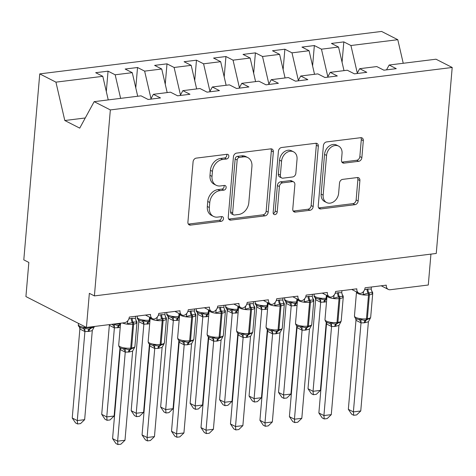<?xml version="1.0" encoding="UTF-8"?>
<svg xmlns="http://www.w3.org/2000/svg" width="476" height="476" viewBox="0 0 476 476"><rect width="100%" height="100%" fill="white"/><g stroke="black" fill="none" stroke-linecap="round" stroke-linejoin="round"><path stroke-width="0.71" d="M228.819 156.39A2.463 1.91 117 0 0 227.915 154.45A2.463 1.91 117 0 0 226.998 154.295L196.261 158.115A3.516 2.725 117 0 0 193.083 161.822L187.913 222.119A3.516 2.725 117 0 0 189.204 224.892A3.516 2.725 117 0 0 190.519 225.106L221.251 221.292A2.463 1.91 117 0 0 223.476 218.692A2.463 1.91 117 0 0 222.572 216.753A2.463 1.91 117 0 0 221.655 216.604L217.675 217.098A11.257 8.723 117 0 1 213.48 216.401A11.257 8.723 117 0 1 209.339 207.524L209.773 202.502A11.257 8.723 117 0 1 219.948 190.632L223.922 190.138A2.463 1.91 117 0 0 226.148 187.544A2.463 1.91 117 0 0 225.243 185.598A2.463 1.91 117 0 0 224.327 185.45L220.346 185.943A11.257 8.723 117 0 1 216.152 185.247A11.257 8.723 117 0 1 212.01 176.376L212.439 171.348A11.257 8.723 117 0 1 222.619 159.484L226.594 158.99A2.463 1.91 117 0 0 228.819 156.39M216.152 185.247L214.135 184.218A11.257 8.723 117 0 1 209.993 175.346L210.422 170.319A11.257 8.723 117 0 1 220.602 158.448L224.577 157.955A2.463 1.91 117 0 0 226.802 155.36A2.463 1.91 117 0 0 226.677 154.337M188.341 224.095A3.516 2.725 117 0 0 188.502 224.077L219.234 220.263A2.463 1.91 117 0 0 221.459 217.663A2.463 1.91 117 0 0 221.334 216.639M213.48 216.401L211.463 215.372A11.257 8.723 117 0 1 207.322 206.495L207.75 201.473A11.257 8.723 117 0 1 217.931 189.603L221.905 189.109A2.463 1.91 117 0 0 224.131 186.515A2.463 1.91 117 0 0 224.006 185.491M358.684 161.31A3.516 2.725 117 0 0 361.867 157.604L363.319 140.688A3.516 2.725 117 0 0 362.022 137.909A3.516 2.725 117 0 0 360.713 137.695L326.578 141.931A3.516 2.725 117 0 0 323.4 145.644L318.23 205.935A3.516 2.725 117 0 0 319.521 208.708A3.516 2.725 117 0 0 320.836 208.928L354.965 204.686A3.516 2.725 117 0 0 358.148 200.979L359.898 180.547A3.516 2.725 117 0 0 358.606 177.774A3.516 2.725 117 0 0 357.292 177.554L342.684 179.369A3.516 2.725 117 0 0 339.507 183.081L338.638 193.214A9.407 7.289 117 0 1 326.619 202.55A9.407 7.289 117 0 1 323.162 195.13L326.566 155.438A9.407 7.289 117 0 1 338.579 146.096A9.407 7.289 117 0 1 342.042 153.516L341.47 160.132A3.516 2.725 117 0 0 342.768 162.905A3.516 2.725 117 0 0 344.077 163.125L358.684 161.31L356.667 160.281A3.516 2.725 117 0 0 359.85 156.574L361.302 139.658A3.516 2.725 117 0 0 360.868 137.683M110.343 109.92L452.2 67.473L436.01 59.208L389.154 65.028L396.264 68.657L383.888 70.192L376.778 66.569L359.683 68.687L366.794 72.316L354.418 73.851L347.307 70.228L330.213 72.346L337.323 75.976L324.947 77.511L317.837 73.881L300.743 76.005L307.853 79.635L295.477 81.17L288.367 77.54L271.272 79.665L278.383 83.294L266.007 84.829L258.896 81.2L241.802 83.324L248.912 86.953L236.536 88.488L229.426 84.859L212.332 86.983L219.442 90.613L207.066 92.148L199.956 88.518L182.861 90.642L189.972 94.272L177.596 95.807L170.485 92.177L153.391 94.302L160.501 97.931L148.125 99.466L141.015 95.837L94.159 101.656L110.343 109.92L94.403 295.905L89.357 293.329L86.43 327.458L124.45 322.734A5.373 4.165 117 0 0 129.305 317.07L150.529 314.434A5.373 4.165 -63 0 0 152.504 318.67A5.373 4.165 -63 0 0 154.212 319.027A5.373 4.165 117 0 0 158.776 313.41L179.999 310.774A5.373 4.165 -63 0 0 181.975 315.011A5.373 4.165 -63 0 0 183.682 315.368A5.373 4.165 117 0 0 188.246 309.751L209.47 307.115A5.373 4.165 -63 0 0 211.445 311.352A5.373 4.165 -63 0 0 213.153 311.709A5.373 4.165 117 0 0 217.716 306.092L238.94 303.456A5.373 4.165 -63 0 0 240.915 307.692A5.373 4.165 -63 0 0 242.623 308.049A5.373 4.165 117 0 0 247.187 302.433L268.41 299.797A5.373 4.165 -63 0 0 270.386 304.033A5.373 4.165 -63 0 0 272.094 304.39A5.373 4.165 117 0 0 276.657 298.773L297.881 296.137A5.373 4.165 -63 0 0 299.856 300.374A5.373 4.165 -63 0 0 301.564 300.731A5.373 4.165 117 0 0 306.127 295.114L327.345 292.478A5.373 4.165 -63 0 0 329.327 296.715A5.373 4.165 -63 0 0 331.034 297.072A5.373 4.165 117 0 0 335.598 291.455L356.816 288.819A5.373 4.165 -63 0 0 358.797 293.055A5.373 4.165 -63 0 0 360.505 293.412A5.373 4.165 117 0 0 365.068 287.796L386.286 285.16A5.373 4.165 -63 0 0 388.267 289.396A5.373 4.165 -63 0 0 390.272 289.729L428.287 285.011L430.935 254.119M452.2 67.473L436.254 253.458L94.403 295.905M273.355 151.856A3.516 2.725 117 0 0 272.058 149.083A3.516 2.725 117 0 0 270.749 148.863L236.614 153.105A3.516 2.725 117 0 0 233.436 156.812L228.266 217.104A3.516 2.725 117 0 0 229.557 219.882A3.516 2.725 117 0 0 230.872 220.096L265.007 215.86A3.516 2.725 117 0 0 268.184 212.147L273.355 151.856L271.338 150.827A3.516 2.725 117 0 0 270.909 148.851M281.596 147.518L315.731 143.282A3.516 2.725 117 0 1 317.04 143.496A3.516 2.725 117 0 1 318.337 146.269L313.166 206.566A3.516 2.725 117 0 1 309.989 210.273L295.376 212.088A3.516 2.725 117 0 1 294.067 211.868A3.516 2.725 117 0 1 292.77 209.095L294.87 184.646A3.516 2.725 117 0 0 293.573 181.868A3.516 2.725 117 0 0 292.264 181.654L282.571 182.855A3.516 2.725 117 0 0 279.394 186.568L277.21 212.022A2.463 1.91 117 0 1 274.069 214.468A2.463 1.91 117 0 1 273.159 212.528L278.418 151.225A3.516 2.725 117 0 1 281.596 147.518M342.071 62.279L343.821 41.888L331.439 43.429L338.549 47.059L321.461 49.177L327.827 76.725M344.005 70.632L338.549 47.059M312.601 65.938L314.35 45.547L301.968 47.088L309.079 50.718L291.99 52.836L298.357 80.384M314.535 74.292L309.079 50.718M283.131 69.597L284.88 49.206L272.498 50.748L279.614 54.377L262.52 56.495L268.886 84.044M285.065 77.951L279.614 54.377M253.66 73.256L255.41 52.866L243.028 54.407L250.144 58.036L233.05 60.154L239.416 87.703M255.594 81.61L250.144 58.036M224.19 76.916L225.939 56.525L213.563 58.066L220.674 61.69L203.579 63.814L209.946 91.362M226.124 85.269L220.674 61.69M194.72 80.575L196.469 60.184L184.093 61.725L191.203 65.349L174.109 67.473L180.475 95.021M196.653 88.929L191.203 65.349M165.249 84.234L166.999 63.843L154.623 65.385L161.733 69.008L144.639 71.132L151.005 98.681M167.183 92.588L161.733 69.008M135.779 87.893L137.528 67.503L125.152 69.038L132.263 72.667L115.168 74.791L108.058 71.162L95.682 72.697L102.792 76.327L55.93 82.146L39.746 73.887L23.8 259.872L28.846 262.443L25.918 296.572L86.43 327.458M137.713 96.247L132.263 72.667M108.242 99.906L102.792 76.327M357.297 73.066L350.931 45.517L343.821 41.888M389.154 65.028L386.518 69.871M314.35 45.547L321.461 49.177M359.683 68.687L357.048 73.53M284.88 49.206L291.99 52.836M330.213 72.346L327.577 77.189M255.41 52.866L262.52 56.495M300.743 76.005L298.107 80.849M225.939 56.525L233.05 60.154M271.272 79.665L268.637 84.502M196.469 60.184L203.579 63.814M241.802 83.324L239.166 88.161M166.999 63.843L174.109 67.473M212.332 86.983L209.696 91.82M137.528 67.503L144.639 71.132M182.861 90.642L180.225 95.48M403.237 63.278L397.787 39.698L350.931 45.517M397.787 39.698L381.597 31.44L39.746 73.887M153.391 94.302L150.755 99.139M120.618 98.371L115.168 74.791M106.309 91.553L108.058 71.162M94.159 101.656L79.73 128.133L64.801 120.511L55.93 82.146M85.264 117.971L64.801 120.511M228.694 219.079A3.516 2.725 117 0 0 228.855 219.067L262.99 214.831A3.516 2.725 117 0 0 266.167 211.118L271.338 150.827M239.392 157.395A2.463 1.91 117 0 0 237.167 159.995L232.633 212.921A2.463 1.91 117 0 0 233.537 214.86A2.463 1.91 117 0 0 234.454 215.009L238.649 214.492A11.257 8.723 117 0 0 248.823 202.621L251.929 166.445A11.257 8.723 117 0 0 247.788 157.574A11.257 8.723 117 0 0 243.587 156.878L239.392 157.395L237.375 156.366A2.463 1.91 117 0 0 235.15 158.966L237.167 159.995M233.537 214.86L231.52 213.831A2.463 1.91 117 0 1 230.616 211.891L235.15 158.966M247.788 157.574L245.771 156.544A11.257 8.723 117 0 0 241.57 155.848L243.587 156.878M237.375 156.366L241.57 155.848M293.204 211.07A3.516 2.725 117 0 0 293.359 211.058L307.972 209.244A3.516 2.725 117 0 0 311.149 205.537L316.32 145.239A3.516 2.725 117 0 0 315.885 143.264M293.573 181.868L291.556 180.838A3.516 2.725 117 0 0 290.247 180.624L280.554 181.826A3.516 2.725 117 0 0 277.377 185.539L275.193 210.993L277.21 212.022M273.278 213.528A2.463 1.91 117 0 0 275.193 210.993M297.042 159.27A9.407 7.289 117 0 0 293.585 151.85A9.407 7.289 117 0 0 281.566 161.191L280.37 175.174A3.516 2.725 117 0 0 281.661 177.953A3.516 2.725 117 0 0 282.976 178.167L292.663 176.965A3.516 2.725 117 0 0 295.846 173.258L297.042 159.27M293.585 151.85L291.568 150.821A9.407 7.289 117 0 0 279.549 160.162L281.566 161.191M281.661 177.953L279.644 176.923A3.516 2.725 117 0 1 278.353 174.145L279.549 160.162M341.905 162.108A3.516 2.725 117 0 0 342.06 162.096L356.667 160.281M338.579 146.096L336.562 145.067A9.407 7.289 117 0 0 324.549 154.408L326.566 155.438M326.619 202.55L324.602 201.521A9.407 7.289 117 0 1 321.145 194.101L324.549 154.408M318.658 207.911A3.516 2.725 117 0 0 318.819 207.899L352.948 203.657A3.516 2.725 117 0 0 356.131 199.95L357.881 179.517A3.516 2.725 117 0 0 357.452 177.542M136.023 320.675A3.939 2.564 137.6 0 0 136.261 320.812L136.791 322.633C136.029 321.913 134.833 321.8 133.203 322.282L127.288 323.817L127.86 320.723M120.862 348.164L123.195 348.902L125.182 348.373C126.64 349.443 128.246 349.771 130.007 349.348L134.565 347.504L134.928 346.439L136.975 322.555A7.705 2.261 -175.1 0 1 133.637 324.108L132.756 324.215A7.705 2.261 -175.1 0 1 122.481 322.978M112.58 438.598L117.626 441.175L124.992 440.258L120.886 444.197L117.941 444.56L115.93 443.531L112.58 438.598L120.214 349.568L119.881 347.653M117.941 444.56L117.626 441.175L125.259 352.139L120.214 349.568M124.992 440.258L132.643 351.074L129.353 351.978L125.259 352.139M135.618 316.284L135.446 318.373L136.791 322.633M128.847 318.968L132.245 318.271L135.446 318.373M125.182 348.373L125.271 351.99M132.643 351.074L134.565 347.504M79.873 328.975L72.239 418.005L77.285 420.582L84.651 419.665L92.284 330.636L89.012 331.391L84.871 331.552L79.909 329.017L79.302 326.524M84.651 419.665L80.545 423.604L77.6 423.967L77.285 420.582L84.912 331.552M81.408 327.958L82.848 328.315L84.835 327.78C86.299 328.857 87.905 329.178 89.666 328.761A1.791 1.006 -97.1 0 0 90.363 327.518L90.41 326.964M88.125 331.498A3.939 2.207 82.9 0 1 89.666 328.761L94.224 326.917L94.45 326.459M92.296 330.481L94.224 326.911M84.924 331.397L84.835 327.78M77.6 423.967L75.583 422.944L72.239 418.005M114.121 416.006L110.016 419.945L107.07 420.308L106.755 416.922L114.383 327.893L109.343 325.316L101.709 414.346L106.755 416.922L114.121 416.006L119.964 347.873M120.226 327.393L114.383 327.893M114.341 327.893A3.939 3.261 -91.4 0 0 112.318 324.656L114.305 324.12C115.769 325.197 117.376 325.519 119.137 325.102A1.791 1.006 -97.1 0 0 119.833 323.858L119.881 323.305M114.395 327.738L114.305 324.12M107.07 420.308L105.053 419.285L101.709 414.346M143.591 412.347L139.486 416.286L136.541 416.655L136.225 413.263L143.853 324.233L138.814 321.657L131.18 410.687L136.225 413.263L143.591 412.347L149.434 344.213M149.69 323.734L143.853 324.233M138.814 321.657L138.242 319.206M140.349 320.64L141.788 320.997L143.776 320.461C145.239 321.538 146.846 321.865 148.601 321.443A1.791 1.006 -97.1 0 0 149.303 320.199L149.565 317.171M143.865 324.079L143.776 320.461M136.541 416.655L134.524 415.625L131.18 410.687M173.062 408.688L168.956 412.627L166.011 412.995L165.69 409.604L173.323 320.574L168.284 317.998L160.65 407.028L165.69 409.604L173.062 408.688L178.899 340.554M179.16 320.074L173.323 320.574M168.284 317.998L167.713 315.546M169.819 316.98L171.259 317.337L173.246 316.802C174.71 317.879 176.316 318.206 178.072 317.784A1.791 1.006 -97.1 0 0 178.774 316.54L179.035 313.511M173.335 320.419L173.246 316.802M166.011 412.995L163.994 411.966L160.65 407.028M202.532 405.028L198.427 408.967L195.481 409.336L195.16 405.945L202.794 316.915L197.754 314.338L190.12 403.368L195.16 405.945L202.532 405.028L208.369 336.895M208.631 316.415L202.794 316.915M197.754 314.338L197.183 311.887M199.289 313.321L200.729 313.678L202.716 313.143C204.18 314.219 205.787 314.547 207.542 314.124A1.791 1.006 -97.1 0 0 208.244 312.881L208.506 309.852M202.806 316.76L202.716 313.143M195.481 409.336L193.464 408.307L190.12 403.368M165.493 317.016A3.939 2.564 137.6 0 0 165.731 317.153L166.261 318.974C165.499 318.254 164.303 318.141 162.673 318.623L156.759 320.158L157.33 317.064M150.333 344.505L152.665 345.243L154.652 344.713C156.11 345.784 157.717 346.112 159.478 345.689L164.036 343.845L164.399 342.779L166.445 318.896A7.705 2.261 -175.1 0 1 163.107 320.449L162.227 320.556A7.705 2.261 -175.1 0 1 151.552 319.134A7.705 2.261 -175.1 0 1 150.214 317.688L148.161 341.578A7.705 2.261 4.9 0 0 149.506 343.017A7.705 2.261 4.9 0 0 160.174 344.445A1.791 1.006 82.9 0 1 159.478 345.689A3.939 2.207 -97.1 0 0 157.937 348.432L154.688 348.486L149.726 345.951L149.351 343.993M142.05 434.939L147.096 437.515L154.462 436.599L150.356 440.538L147.411 440.901L145.4 439.872L142.05 434.939L149.684 345.909M147.411 440.901L147.096 437.515L154.73 348.48M154.462 436.599L162.114 347.415L157.937 348.432M165.089 312.625L164.916 314.713L166.261 318.974M158.318 315.308L161.715 314.612L164.916 314.713M154.652 344.713L154.736 348.331M162.114 347.415L164.036 343.845M194.964 313.357A3.939 2.564 137.6 0 0 195.202 313.494L195.731 315.314C194.97 314.594 193.774 314.481 192.143 314.963L186.229 316.498L186.8 313.404M179.803 340.846L182.135 341.584L184.123 341.054C185.58 342.125 187.187 342.452 188.948 342.03L193.506 340.185L193.869 339.12L195.916 315.237A7.705 2.261 -175.1 0 1 192.578 316.79L191.697 316.897A7.705 2.261 -175.1 0 1 181.023 315.475A7.705 2.261 -175.1 0 1 179.684 314.029L177.631 337.918A7.705 2.261 4.9 0 0 178.976 339.358A7.705 2.261 4.9 0 0 189.644 340.786A1.791 1.006 82.9 0 1 188.948 342.03A3.939 2.207 -97.1 0 0 187.407 344.773L184.158 344.826L179.196 342.292L178.821 340.334M171.521 431.28L176.566 433.856L183.932 432.94L179.827 436.879L176.882 437.242L174.87 436.212L171.521 431.28L179.155 342.25M176.882 437.242L176.566 433.856L184.2 344.82M183.932 432.94L191.584 343.755L187.407 344.773M194.559 308.966L194.386 311.054L195.731 315.314M187.788 311.649L191.185 310.953L194.386 311.054M184.123 341.054L184.206 344.672M191.584 343.755L193.506 340.185M224.434 309.697A3.939 2.564 137.6 0 0 224.672 309.84L225.202 311.655C224.44 310.941 223.244 310.822 221.614 311.31L215.699 312.839L216.271 309.745M209.273 337.187L211.606 337.924L213.593 337.395C215.051 338.466 216.657 338.793 218.419 338.371L222.976 336.526L223.339 335.461L225.386 311.578A7.705 2.261 -175.1 0 1 222.048 313.131L221.161 313.238A7.705 2.261 -175.1 0 1 210.493 311.816A7.705 2.261 -175.1 0 1 209.154 310.37L207.102 334.259A7.705 2.261 4.9 0 0 208.446 335.699A7.705 2.261 4.9 0 0 219.115 337.127A1.791 1.006 82.9 0 1 218.419 338.371A3.939 2.207 -97.1 0 0 216.877 341.113L213.629 341.167L208.666 338.632L208.292 336.675M200.991 427.621L206.037 430.197L213.403 429.281L209.297 433.219L206.352 433.582L204.341 432.553L200.991 427.621L208.625 338.591M206.352 433.582L206.037 430.197L213.67 341.161M213.403 429.281L221.054 340.096L216.877 341.113M224.029 305.306L223.857 307.395L225.202 311.655M217.258 307.99L220.656 307.294L223.857 307.395M213.593 337.395L213.676 341.012M221.054 340.096L222.976 336.526M253.904 306.038A3.939 2.564 137.6 0 0 254.142 306.181L254.672 307.996C253.91 307.282 252.714 307.163 251.084 307.651L245.17 309.18L245.741 306.086M238.744 333.527L241.076 334.265L243.063 333.735C244.521 334.807 246.128 335.134 247.889 334.717L252.447 332.867L252.81 331.802L254.856 307.918A7.705 2.261 -175.1 0 1 251.518 309.471L250.632 309.584A7.705 2.261 -175.1 0 1 239.963 308.156A7.705 2.261 -175.1 0 1 238.625 306.711L236.572 330.6A7.705 2.261 4.9 0 0 237.911 332.046A7.705 2.261 4.9 0 0 248.585 333.468A1.791 1.006 82.9 0 1 247.889 334.717A3.939 2.207 -97.1 0 0 246.348 337.454L243.093 337.508L238.137 334.973L237.762 333.016M230.461 423.961L235.507 426.538L242.873 425.621L238.768 429.56L235.822 429.923L233.811 428.894L230.461 423.961L238.095 334.931M235.822 429.923L235.507 426.538L243.141 337.508M242.873 425.621L250.525 336.437L246.348 337.454M253.5 301.647L253.327 303.736L254.672 307.996M246.729 304.331L250.126 303.634L253.327 303.736M243.063 333.735L243.147 337.353M250.525 336.437L252.447 332.867M232.002 401.369L227.897 405.308L224.952 405.677L224.63 402.285L232.264 313.256L227.225 310.679L219.591 399.709L224.63 402.285L232.002 401.369L237.839 333.236M238.101 312.756L232.264 313.256M227.225 310.679L226.653 308.228M228.76 309.662L230.2 310.019L232.187 309.483C233.651 310.56 235.257 310.887 237.012 310.465A1.791 1.006 -97.1 0 0 237.714 309.221L237.976 306.193M232.276 313.101L232.187 309.483M224.952 405.677L222.935 404.648L219.591 399.709M283.375 302.379A3.939 2.564 137.6 0 0 283.613 302.522L284.142 304.337C283.381 303.623 282.185 303.504 280.554 303.991L274.64 305.521L275.211 302.427M268.214 329.868L270.546 330.606L272.534 330.076C273.992 331.147 275.598 331.474 277.359 331.058L281.917 329.208L282.28 328.142L284.327 304.259A7.705 2.261 -175.1 0 1 280.989 305.812L280.102 305.925A7.705 2.261 -175.1 0 1 269.434 304.497A7.705 2.261 -175.1 0 1 268.095 303.051L266.042 326.941A7.705 2.261 4.9 0 0 267.381 328.386A7.705 2.261 4.9 0 0 278.055 329.808A1.791 1.006 82.9 0 1 277.359 331.058A3.939 2.207 -97.1 0 0 275.818 333.795L272.564 333.849L267.607 331.314L267.232 329.356M259.932 420.302L264.977 422.878L272.343 421.962L268.238 425.901L265.293 426.264L263.282 425.235L259.932 420.302L267.566 331.272M265.293 426.264L264.977 422.878L272.611 333.849M272.343 421.962L279.989 332.778L275.818 333.795M282.97 297.988L282.798 300.076L284.142 304.337M276.199 300.671L279.596 299.975L282.798 300.076M272.534 330.076L272.617 333.694M279.989 332.778L281.917 329.208M261.473 397.71L257.367 401.649L254.422 402.018L254.101 398.626L261.735 309.596L256.695 307.02L249.061 396.05L254.101 398.626L261.473 397.71L267.31 329.576M267.571 309.097L261.735 309.596M256.695 307.02L256.124 304.569M258.23 306.003L259.67 306.36L261.657 305.824C263.121 306.901 264.727 307.228 266.483 306.806A1.791 1.006 -97.1 0 0 267.185 305.562L267.441 302.534M261.746 309.442L261.657 305.824M254.422 402.018L252.405 400.988L249.061 396.05M312.845 298.72A3.939 2.564 137.6 0 0 313.083 298.863L313.613 300.677C312.851 299.963 311.655 299.844 310.025 300.332L304.11 301.861L304.682 298.767M297.684 326.209L300.017 326.947L302.004 326.417C303.462 327.488 305.068 327.815 306.83 327.399L311.387 325.548L311.75 324.483L313.797 300.6A7.705 2.261 -175.1 0 1 310.459 302.153L309.573 302.266A7.705 2.261 -175.1 0 1 298.904 300.838A7.705 2.261 -175.1 0 1 297.56 299.392L295.513 323.281A7.705 2.261 4.9 0 0 296.851 324.727A7.705 2.261 4.9 0 0 307.526 326.149A1.791 1.006 82.9 0 1 306.83 327.399A3.939 2.207 -97.1 0 0 305.289 330.136L302.034 330.189L297.078 327.655L296.703 325.697M289.402 416.643L294.448 419.219L301.814 418.303L297.708 422.242L294.763 422.605L292.752 421.575L289.402 416.643L297.036 327.613M294.763 422.605L294.448 419.219L302.082 330.189M301.814 418.303L309.459 329.118L305.289 330.136M312.44 294.329L312.268 296.417L313.613 300.677M305.669 297.012L309.067 296.316L312.268 296.417M302.004 326.417L302.087 330.035M309.459 329.118L311.387 325.548M290.943 394.051L286.838 397.99L283.892 398.358L283.571 394.967L291.205 305.937L286.165 303.361L278.531 392.391L283.571 394.967L290.943 394.051L296.78 325.917M297.042 305.437L291.205 305.937M286.165 303.361L285.594 300.909M287.7 302.343L289.14 302.7L291.128 302.165C292.591 303.242 294.198 303.569 295.953 303.147A1.791 1.006 -97.1 0 0 296.655 301.903L296.911 298.874M291.217 305.782L291.128 302.165M283.892 398.358L281.875 397.329L278.531 392.391M342.315 295.06A3.939 2.564 137.6 0 0 342.553 295.203L343.083 297.018C342.321 296.304 341.125 296.185 339.495 296.673L333.581 298.202L334.152 295.108M327.155 322.55L329.487 323.287L331.474 322.758C332.932 323.829 334.539 324.156 336.3 323.74L340.858 321.895L341.221 320.83L343.267 296.941A7.705 2.261 -175.1 0 1 339.929 298.494L339.043 298.607A7.705 2.261 -175.1 0 1 328.375 297.179A7.705 2.261 -175.1 0 1 327.03 295.733L324.983 319.622A7.705 2.261 4.9 0 0 326.322 321.068A7.705 2.261 4.9 0 0 336.996 322.49A1.791 1.006 82.9 0 1 336.3 323.74A3.939 2.207 -97.1 0 0 334.759 326.476L331.504 326.53L326.548 323.995L326.173 322.038M318.872 412.984L323.918 415.56L331.284 414.644L327.179 418.582L324.233 418.945L322.222 417.916L318.872 412.984L326.506 323.954M324.233 418.945L323.918 415.56L331.552 326.53M331.284 414.644L338.93 325.459L334.759 326.476M341.911 290.669L341.738 292.758L343.083 297.018M335.14 293.353L338.537 292.657L341.738 292.758M331.474 322.758L331.558 326.375M338.93 325.459L340.858 321.889M320.413 390.391L316.308 394.33L313.363 394.699L313.041 391.308L320.675 302.278L315.636 299.701L308.002 388.737L313.041 391.308L320.413 390.391L326.25 322.258M326.512 301.778L320.675 302.278M315.636 299.701L315.064 297.25M317.171 298.684L318.611 299.041L320.598 298.506C322.062 299.582 323.668 299.91 325.423 299.487A1.791 1.006 -97.1 0 0 326.125 298.244L326.381 295.215M320.687 302.123L320.598 298.506M313.363 394.699L311.346 393.67L308.002 388.737M371.786 291.401A3.939 2.564 137.6 0 0 372.024 291.544L372.553 293.359C371.792 292.645 370.596 292.526 368.965 293.014L363.051 294.543L363.622 291.449M356.625 318.89L358.958 319.628L360.945 319.098C362.403 320.169 364.009 320.497 365.77 320.08L370.328 318.236L370.691 317.171L372.738 293.281A7.705 2.261 -175.1 0 1 369.4 294.834L368.513 294.947A7.705 2.261 -175.1 0 1 357.845 293.519A7.705 2.261 -175.1 0 1 356.5 292.074L354.453 315.963A7.705 2.261 4.9 0 0 355.792 317.409A7.705 2.261 4.9 0 0 366.466 318.831A1.791 1.006 82.9 0 1 365.77 320.08A3.939 2.207 -97.1 0 0 364.229 322.817L360.975 322.871L356.018 320.336L355.643 318.379M348.343 409.324L353.388 411.901L360.754 410.984L356.649 414.923L353.704 415.286L351.693 414.257L348.343 409.324L355.977 320.294M353.704 415.286L353.388 411.901L361.022 322.871M360.754 410.984L368.4 321.8L364.229 322.817M371.381 287.01L371.209 289.099L372.553 293.359M364.61 289.694L368.007 288.997L371.209 289.099M360.945 319.098L361.028 322.716M368.4 321.8L370.328 318.23M220.602 158.448L222.619 159.484M210.422 170.319L212.439 171.348M209.993 175.346L212.01 176.376M221.905 189.109L223.922 190.138M217.931 189.603L219.948 190.632M207.75 201.473L209.773 202.502M207.322 206.495L209.339 207.524M219.234 220.263L221.251 221.292M188.502 224.077L190.519 225.106M224.577 157.955L226.594 158.99M266.167 211.118L268.184 212.147M262.99 214.831L265.007 215.86M228.855 219.067L230.872 220.096M230.616 211.891L232.633 212.921M316.32 145.239L318.337 146.269M311.149 205.537L313.166 206.566M307.972 209.244L309.989 210.273M293.359 211.058L295.376 212.088M290.247 180.624L292.264 181.654M280.554 181.826L282.571 182.855M277.377 185.539L279.394 186.568M278.353 174.145L280.37 175.174M342.06 162.096L344.077 163.125M321.145 194.101L323.162 195.13M357.881 179.517L359.898 180.547M356.131 199.95L358.148 200.979M352.948 203.657L354.965 204.686M318.819 207.899L320.836 208.928M361.302 139.658L363.319 140.688M359.85 156.574L361.867 157.604M131.358 318.385A3.939 2.207 -97.1 0 0 132.316 322.395A1.791 1.006 82.9 0 1 132.756 324.215L130.704 348.105A1.791 1.006 82.9 0 1 130.007 349.348A3.939 2.207 -97.1 0 0 128.466 352.091M121.791 348.557L120.69 348.093C119.601 347.813 118.935 346.861 118.691 345.237A7.705 2.261 4.9 0 0 120.035 346.677A7.705 2.261 4.9 0 0 130.704 348.105L131.59 347.998A7.705 2.261 4.9 0 0 134.928 346.439M129.353 351.978A3.939 2.207 -97.1 0 1 130.888 349.241A1.791 1.006 -97.1 0 0 131.59 347.998L133.637 324.108A1.791 1.006 -97.1 0 0 133.203 322.282A3.939 2.207 -97.1 0 1 132.245 318.271M125.218 352.145A3.939 3.261 88.6 0 0 123.195 348.902M120.255 349.61A3.939 2.564 137.6 0 0 120.232 347.831M81.444 327.964C79.034 327.06 77.999 325.953 78.35 324.644A7.705 2.261 4.9 0 0 79.688 326.09A7.705 2.261 4.9 0 0 90.363 327.518L91.249 327.405L91.297 326.851M89.012 331.391A3.939 2.207 82.9 0 1 90.547 328.648A1.791 1.006 82.9 0 0 91.249 327.405A7.705 2.261 4.9 0 0 94.177 326.494M79.885 327.238A3.939 2.564 -42.4 0 1 79.909 329.017M82.848 328.315A3.939 3.261 -91.4 0 1 84.871 331.552M115.174 323.888A7.705 2.261 4.9 0 0 119.833 323.858L120.535 323.769M117.596 327.839A3.939 2.207 82.9 0 1 119.137 325.102L120.017 324.989A1.791 1.006 82.9 0 0 120.458 324.614M118.482 327.732A3.939 2.207 82.9 0 1 120.017 324.989M109.522 324.59A3.939 2.564 -42.4 0 1 109.379 325.358M140.384 320.645C137.975 319.747 136.939 318.64 137.29 317.325A7.705 2.261 4.9 0 0 138.629 318.771A7.705 2.261 4.9 0 0 149.303 320.199L150.005 320.11M147.066 324.18A3.939 2.207 82.9 0 1 148.601 321.443L149.488 321.33A1.791 1.006 82.9 0 0 149.928 320.955M147.953 324.073A3.939 2.207 82.9 0 1 149.488 321.33M138.825 319.92A3.939 2.564 -42.4 0 1 138.849 321.699M141.788 320.997A3.939 3.261 -91.4 0 1 143.811 324.233M169.855 316.986C167.445 316.088 166.41 314.981 166.761 313.666A7.705 2.261 4.9 0 0 168.099 315.112A7.705 2.261 4.9 0 0 178.774 316.54L179.476 316.451M176.536 320.521A3.939 2.207 82.9 0 1 178.072 317.784L178.958 317.67A1.791 1.006 82.9 0 0 179.398 317.296M177.423 320.413A3.939 2.207 82.9 0 1 178.958 317.67M168.296 316.26A3.939 2.564 -42.4 0 1 168.32 318.039M171.259 317.337A3.939 3.261 -91.4 0 1 173.282 320.574M199.325 313.327C196.909 312.429 195.88 311.322 196.231 310.007A7.705 2.261 4.9 0 0 197.57 311.453A7.705 2.261 4.9 0 0 208.244 312.881L208.946 312.791M206.007 316.861A3.939 2.207 82.9 0 1 207.542 314.124L208.428 314.011A1.791 1.006 82.9 0 0 208.869 313.636M206.893 316.754A3.939 2.207 82.9 0 1 208.428 314.011M197.766 312.601A3.939 2.564 -42.4 0 1 197.79 314.386M200.729 313.678A3.939 3.261 -91.4 0 1 202.752 316.915M160.828 314.725A3.939 2.207 -97.1 0 0 161.786 318.736A1.791 1.006 82.9 0 1 162.227 320.556L160.174 344.445L161.061 344.338A7.705 2.261 4.9 0 0 164.399 342.779M158.823 348.319A3.939 2.207 -97.1 0 1 160.358 345.582A1.791 1.006 -97.1 0 0 161.061 344.338L163.107 320.449A1.791 1.006 -97.1 0 0 162.673 318.623A3.939 2.207 -97.1 0 1 161.715 314.612M154.688 348.486A3.939 3.261 88.6 0 0 152.665 345.243M149.726 345.951A3.939 2.564 137.6 0 0 149.702 344.172M190.299 311.066A3.939 2.207 -97.1 0 0 191.257 315.076A1.791 1.006 82.9 0 1 191.697 316.897L189.644 340.786L190.531 340.679A7.705 2.261 4.9 0 0 193.869 339.12M188.294 344.66A3.939 2.207 -97.1 0 1 189.829 341.923A1.791 1.006 -97.1 0 0 190.531 340.679L192.578 316.79A1.791 1.006 -97.1 0 0 192.143 314.963A3.939 2.207 -97.1 0 1 191.185 310.953M184.158 344.826A3.939 3.261 88.6 0 0 182.135 341.584M179.196 342.292A3.939 2.564 137.6 0 0 179.172 340.513M219.769 307.407A3.939 2.207 -97.1 0 0 220.727 311.417A1.791 1.006 82.9 0 1 221.161 313.238L219.115 337.127L220.001 337.02A7.705 2.261 4.9 0 0 223.339 335.461M217.764 341A3.939 2.207 -97.1 0 1 219.299 338.263A1.791 1.006 -97.1 0 0 220.001 337.02L222.048 313.131A1.791 1.006 -97.1 0 0 221.614 311.31A3.939 2.207 -97.1 0 1 220.656 307.294M213.629 341.167A3.939 3.261 88.6 0 0 211.606 337.924M208.666 338.632A3.939 2.564 137.6 0 0 208.643 336.853M249.24 303.748A3.939 2.207 -97.1 0 0 250.197 307.758A1.791 1.006 82.9 0 1 250.632 309.584L248.585 333.468L249.472 333.361A7.705 2.261 4.9 0 0 252.81 331.802M247.234 337.341A3.939 2.207 -97.1 0 1 248.769 334.604A1.791 1.006 -97.1 0 0 249.472 333.361L251.518 309.471A1.791 1.006 -97.1 0 0 251.084 307.651A3.939 2.207 -97.1 0 1 250.126 303.634M243.093 337.508A3.939 3.261 88.6 0 0 241.076 334.265M238.137 334.973A3.939 2.564 137.6 0 0 238.113 333.194M228.795 309.668C226.38 308.769 225.35 307.663 225.701 306.348A7.705 2.261 4.9 0 0 227.04 307.793A7.705 2.261 4.9 0 0 237.714 309.221L238.416 309.132M235.477 313.202A3.939 2.207 82.9 0 1 237.012 310.465L237.899 310.352A1.791 1.006 82.9 0 0 238.339 309.977M236.364 313.095A3.939 2.207 82.9 0 1 237.899 310.352M227.236 308.942A3.939 2.564 -42.4 0 1 227.26 310.727M230.2 310.019A3.939 3.261 -91.4 0 1 232.223 313.256M278.71 300.088A3.939 2.207 -97.1 0 0 279.668 304.099A1.791 1.006 82.9 0 1 280.102 305.925L278.055 329.808L278.942 329.701A7.705 2.261 4.9 0 0 282.28 328.142M276.705 333.682A3.939 2.207 -97.1 0 1 278.24 330.945A1.791 1.006 -97.1 0 0 278.942 329.701L280.989 305.812A1.791 1.006 -97.1 0 0 280.554 303.991A3.939 2.207 -97.1 0 1 279.596 299.975M272.564 333.849A3.939 3.261 88.6 0 0 270.546 330.606M267.607 331.314A3.939 2.564 137.6 0 0 267.577 329.535M258.266 306.008C255.85 305.11 254.821 304.003 255.172 302.688A7.705 2.261 4.9 0 0 256.51 304.134A7.705 2.261 4.9 0 0 267.185 305.562L267.887 305.473M264.948 309.543A3.939 2.207 82.9 0 1 266.483 306.806L267.369 306.693A1.791 1.006 82.9 0 0 267.81 306.318M265.834 309.436A3.939 2.207 82.9 0 1 267.369 306.693M256.707 305.283A3.939 2.564 -42.4 0 1 256.731 307.068M259.67 306.36A3.939 3.261 -91.4 0 1 261.693 309.596M308.18 296.429A3.939 2.207 -97.1 0 0 309.138 300.439A1.791 1.006 82.9 0 1 309.573 302.266L307.526 326.149L308.412 326.042A7.705 2.261 4.9 0 0 311.75 324.483M306.175 330.023A3.939 2.207 -97.1 0 1 307.71 327.286A1.791 1.006 -97.1 0 0 308.412 326.042L310.459 302.153A1.791 1.006 -97.1 0 0 310.025 300.332A3.939 2.207 -97.1 0 1 309.067 296.316M302.034 330.189A3.939 3.261 88.6 0 0 300.017 326.947M297.078 327.655A3.939 2.564 137.6 0 0 297.048 325.876M287.736 302.349C285.32 301.451 284.291 300.344 284.642 299.029A7.705 2.261 4.9 0 0 285.981 300.475A7.705 2.261 4.9 0 0 296.655 301.903L297.357 301.814M294.418 305.884A3.939 2.207 82.9 0 1 295.953 303.147L296.84 303.039A1.791 1.006 82.9 0 0 297.28 302.659M295.304 305.776A3.939 2.207 82.9 0 1 296.84 303.039M286.177 301.623A3.939 2.564 -42.4 0 1 286.201 303.408M289.14 302.7A3.939 3.261 -91.4 0 1 291.163 305.937M337.651 292.77A3.939 2.207 -97.1 0 0 338.609 296.78A1.791 1.006 82.9 0 1 339.043 298.607L336.996 322.49L337.883 322.383A7.705 2.261 4.9 0 0 341.221 320.83M335.645 326.363A3.939 2.207 -97.1 0 1 337.181 323.626A1.791 1.006 -97.1 0 0 337.883 322.383L339.929 298.494A1.791 1.006 -97.1 0 0 339.495 296.673A3.939 2.207 -97.1 0 1 338.537 292.657M331.504 326.53A3.939 3.261 88.6 0 0 329.487 323.287M326.548 323.995A3.939 2.564 137.6 0 0 326.518 322.216M317.206 298.69C314.791 297.792 313.761 296.685 314.112 295.37A7.705 2.261 4.9 0 0 315.451 296.816A7.705 2.261 4.9 0 0 326.125 298.244L326.828 298.154M323.888 302.224A3.939 2.207 82.9 0 1 325.423 299.487L326.31 299.38A1.791 1.006 82.9 0 0 326.75 298.999M324.775 302.117A3.939 2.207 82.9 0 1 326.31 299.38M315.647 297.97A3.939 2.564 -42.4 0 1 315.671 299.749M318.611 299.041A3.939 3.261 -91.4 0 1 320.634 302.278M367.121 289.111A3.939 2.207 -97.1 0 0 368.079 293.121A1.791 1.006 82.9 0 1 368.513 294.947L366.466 318.831L367.353 318.724A7.705 2.261 4.9 0 0 370.691 317.171M365.116 322.704A3.939 2.207 -97.1 0 1 366.651 319.967A1.791 1.006 -97.1 0 0 367.353 318.724L369.4 294.834A1.791 1.006 -97.1 0 0 368.965 293.014A3.939 2.207 -97.1 0 1 368.007 288.997M360.975 322.871A3.939 3.261 88.6 0 0 358.958 319.628M356.018 320.336A3.939 2.564 137.6 0 0 355.988 318.557M145.436 315.064L152.504 318.67M174.906 311.405L181.975 315.011M204.377 307.746L211.445 311.352M233.847 304.087L240.915 307.692M263.317 300.427L270.386 304.033M292.788 296.768L299.856 300.374M322.258 293.109L329.327 296.715M351.728 289.45L358.797 293.055M381.199 285.79L388.267 289.396M118.691 345.237L120.583 323.216M135.827 320.223L136.82 321.484L136.975 322.555M78.35 324.644L78.457 323.388M137.29 317.325L137.397 316.064M166.761 313.666L166.868 312.405M196.231 310.007L196.338 308.745M148.161 341.578C148.405 343.202 149.071 344.154 150.16 344.434L151.261 344.898M165.297 316.564L166.291 317.825L166.445 318.896M177.631 337.918C177.875 339.543 178.542 340.495 179.63 340.774L180.731 341.238M194.767 312.905L195.761 314.166L195.916 315.237M207.102 334.259C207.346 335.883 208.012 336.835 209.101 337.115L210.202 337.579M224.238 309.245L225.225 310.507L225.386 311.578M236.572 330.6C236.816 332.224 237.482 333.176 238.571 333.456L239.672 333.92M253.708 305.586L254.696 306.847L254.856 307.918M225.701 306.348L225.808 305.086M266.042 326.941C266.286 328.565 266.953 329.517 268.042 329.797L269.142 330.261M283.178 301.933L284.166 303.188L284.327 304.259M255.172 302.688L255.279 301.427M295.513 323.281C295.757 324.906 296.423 325.858 297.512 326.137L298.613 326.601M312.649 298.274L313.636 299.529L313.797 300.6M284.642 299.029L284.749 297.768M324.983 319.622C325.227 321.246 325.893 322.198 326.982 322.478L328.083 322.942M342.119 294.614L343.107 295.87L343.267 296.941M314.112 295.37L314.219 294.108M354.453 315.963C354.697 317.587 355.364 318.539 356.453 318.819L357.553 319.283M371.589 290.955L372.577 292.21L372.738 293.281"/></g></svg>
